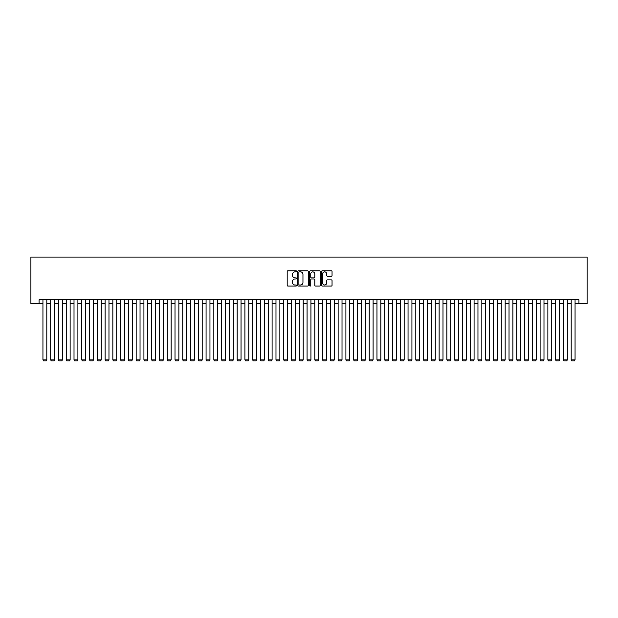 <?xml version="1.0" encoding="UTF-8"?>
<svg xmlns="http://www.w3.org/2000/svg" width="618" height="618" viewBox="0 0 618 618"><rect width="100%" height="100%" fill="white"/><g stroke="black" fill="none" stroke-linecap="round" stroke-linejoin="round"><path stroke-width="0.93" d="M296.57 271.341A0.533 0.533 0 0 0 296.037 270.808L287.934 270.808A0.765 0.765 0 0 0 287.177 271.572L287.177 285.292A0.765 0.765 0 0 0 287.934 286.057L296.037 286.057A0.533 0.533 0 0 0 296.57 285.524A0.533 0.533 0 0 0 296.037 284.991L294.987 284.991A2.441 2.441 0 0 1 292.546 282.55L292.546 281.406A2.441 2.441 0 0 1 294.987 278.965L296.037 278.965A0.533 0.533 0 0 0 296.57 278.432A0.533 0.533 0 0 0 296.037 277.899L294.987 277.899A2.441 2.441 0 0 1 292.546 275.458L292.546 274.315A2.441 2.441 0 0 1 294.987 271.874L296.037 271.874A0.533 0.533 0 0 0 296.57 271.341M331.287 276.184A0.765 0.765 0 0 0 332.044 275.419L332.044 271.572A0.765 0.765 0 0 0 331.287 270.808L322.287 270.808A0.765 0.765 0 0 0 321.522 271.572L321.522 285.292A0.765 0.765 0 0 0 322.287 286.057L331.287 286.057A0.765 0.765 0 0 0 332.044 285.292L332.044 280.642A0.765 0.765 0 0 0 331.287 279.884L327.432 279.884A0.765 0.765 0 0 0 326.667 280.642L326.667 282.951A2.039 2.039 0 0 1 324.628 284.991A2.039 2.039 0 0 1 322.588 282.951L322.588 273.913A2.039 2.039 0 0 1 324.628 271.874A2.039 2.039 0 0 1 326.667 273.913L326.667 275.419A0.765 0.765 0 0 0 327.432 276.184L331.287 276.184M39.058 303.677L39.058 299.792L578.942 299.792L578.942 303.677L587.1 303.677L587.1 257.073L30.9 257.073L30.9 303.677L42.943 303.677M308.336 271.572A0.765 0.765 0 0 0 307.571 270.808L298.571 270.808A0.765 0.765 0 0 0 297.814 271.572L297.814 285.292A0.765 0.765 0 0 0 298.571 286.057L307.571 286.057A0.765 0.765 0 0 0 308.336 285.292L308.336 271.572M310.429 270.808L319.429 270.808A0.765 0.765 0 0 1 320.186 271.572L320.186 285.292A0.765 0.765 0 0 1 319.429 286.057L315.574 286.057A0.765 0.765 0 0 1 314.817 285.292L314.817 279.73A0.765 0.765 0 0 0 314.052 278.965L311.495 278.965A0.765 0.765 0 0 0 310.738 279.73L310.738 285.524A0.533 0.533 0 0 1 310.197 286.057A0.533 0.533 0 0 1 309.664 285.524L309.664 271.572A0.765 0.765 0 0 1 310.429 270.808M46.821 303.677L50.707 303.677M54.593 303.677L58.478 303.677M62.364 303.677L66.242 303.677M70.128 303.677L74.013 303.677M77.899 303.677L81.785 303.677M85.663 303.677L89.548 303.677M93.434 303.677L97.32 303.677M101.205 303.677L105.083 303.677M108.969 303.677L112.855 303.677M116.74 303.677L120.626 303.677M124.504 303.677L128.389 303.677M132.275 303.677L136.161 303.677M140.039 303.677L143.924 303.677M147.81 303.677L151.696 303.677M155.582 303.677L159.459 303.677M163.345 303.677L167.231 303.677M171.116 303.677L175.002 303.677M178.88 303.677L182.766 303.677M186.651 303.677L190.537 303.677M194.423 303.677L198.301 303.677M202.186 303.677L206.072 303.677M209.958 303.677L213.843 303.677M217.721 303.677L221.607 303.677M225.493 303.677L229.378 303.677M233.264 303.677L237.142 303.677M241.028 303.677L244.913 303.677M248.799 303.677L252.677 303.677M256.563 303.677L260.448 303.677M264.334 303.677L268.22 303.677M272.098 303.677L275.983 303.677M279.869 303.677L283.755 303.677M287.64 303.677L291.518 303.677M295.404 303.677L299.29 303.677M303.175 303.677L307.061 303.677M310.939 303.677L314.825 303.677M318.71 303.677L322.596 303.677M326.482 303.677L330.36 303.677M334.245 303.677L338.131 303.677M342.017 303.677L345.902 303.677M349.78 303.677L353.666 303.677M357.552 303.677L361.437 303.677M365.323 303.677L369.201 303.677M373.087 303.677L376.972 303.677M380.858 303.677L384.736 303.677M388.622 303.677L392.507 303.677M396.393 303.677L400.279 303.677M404.157 303.677L408.042 303.677M411.928 303.677L415.814 303.677M419.699 303.677L423.577 303.677M427.463 303.677L431.349 303.677M435.234 303.677L439.12 303.677M442.998 303.677L446.884 303.677M450.769 303.677L454.655 303.677M458.541 303.677L462.418 303.677M466.304 303.677L470.19 303.677M474.076 303.677L477.961 303.677M481.839 303.677L485.725 303.677M489.61 303.677L493.496 303.677M497.374 303.677L501.26 303.677M505.145 303.677L509.031 303.677M512.917 303.677L516.795 303.677M520.68 303.677L524.566 303.677M528.452 303.677L532.337 303.677M536.215 303.677L540.101 303.677M543.987 303.677L547.872 303.677M551.758 303.677L555.636 303.677M559.522 303.677L563.407 303.677M567.293 303.677L571.179 303.677M575.057 303.677L578.942 303.677M299.413 271.874A0.533 0.533 0 0 0 298.88 272.407L298.88 284.458A0.533 0.533 0 0 0 299.413 284.991L300.518 284.991A2.441 2.441 0 0 0 302.959 282.55L302.959 274.315A2.441 2.441 0 0 0 300.518 271.874L299.413 271.874M314.817 273.952A2.039 2.039 0 0 0 312.778 271.912A2.039 2.039 0 0 0 310.738 273.952L310.738 277.134A0.765 0.765 0 0 0 311.495 277.899L314.052 277.899A0.765 0.765 0 0 0 314.817 277.134L314.817 273.952M46.821 299.792L46.821 359.923L42.943 359.923L42.943 299.792M46.821 359.923L46.242 360.927L43.523 360.927L42.943 359.923M54.593 299.792L54.593 359.923L50.707 359.923L50.707 299.792M54.593 359.923L54.013 360.927L51.294 360.927L50.707 359.923M62.364 299.792L62.364 359.923L58.478 359.923L58.478 299.792M62.364 359.923L61.777 360.927L59.058 360.927L58.478 359.923M70.128 299.792L70.128 359.923L66.242 359.923L66.242 299.792M70.128 359.923L69.548 360.927L66.829 360.927L66.242 359.923M77.899 299.792L77.899 359.923L74.013 359.923L74.013 299.792M77.899 359.923L77.312 360.927L74.593 360.927L74.013 359.923M85.663 299.792L85.663 359.923L81.785 359.923L81.785 299.792M85.663 359.923L85.083 360.927L82.364 360.927L81.785 359.923M93.434 299.792L93.434 359.923L89.548 359.923L89.548 299.792M93.434 359.923L92.855 360.927L90.135 360.927L89.548 359.923M101.205 299.792L101.205 359.923L97.32 359.923L97.32 299.792M101.205 359.923L100.618 360.927L97.899 360.927L97.32 359.923M108.969 299.792L108.969 359.923L105.083 359.923L105.083 299.792M108.969 359.923L108.389 360.927L105.67 360.927L105.083 359.923M116.74 299.792L116.74 359.923L112.855 359.923L112.855 299.792M116.74 359.923L116.153 360.927L113.434 360.927L112.855 359.923M124.504 299.792L124.504 359.923L120.626 359.923L120.626 299.792M124.504 359.923L123.924 360.927L121.205 360.927L120.626 359.923M132.275 299.792L132.275 359.923L128.389 359.923L128.389 299.792M132.275 359.923L131.688 360.927L128.977 360.927L128.389 359.923M140.039 299.792L140.039 359.923L136.161 359.923L136.161 299.792M140.039 359.923L139.459 360.927L136.74 360.927L136.161 359.923M147.81 299.792L147.81 359.923L143.924 359.923L143.924 299.792M147.81 359.923L147.231 360.927L144.512 360.927L143.924 359.923M155.582 299.792L155.582 359.923L151.696 359.923L151.696 299.792M155.582 359.923L154.994 360.927L152.275 360.927L151.696 359.923M163.345 299.792L163.345 359.923L159.459 359.923L159.459 299.792M163.345 359.923L162.766 360.927L160.047 360.927L159.459 359.923M171.116 299.792L171.116 359.923L167.231 359.923L167.231 299.792M171.116 359.923L170.529 360.927L167.81 360.927L167.231 359.923M178.88 299.792L178.88 359.923L175.002 359.923L175.002 299.792M178.88 359.923L178.301 360.927L175.582 360.927L175.002 359.923M186.651 299.792L186.651 359.923L182.766 359.923L182.766 299.792M186.651 359.923L186.072 360.927L183.353 360.927L182.766 359.923M194.423 299.792L194.423 359.923L190.537 359.923L190.537 299.792M194.423 359.923L193.836 360.927L191.117 360.927L190.537 359.923M202.186 299.792L202.186 359.923L198.301 359.923L198.301 299.792M202.186 359.923L201.607 360.927L198.888 360.927L198.301 359.923M209.958 299.792L209.958 359.923L206.072 359.923L206.072 299.792M209.958 359.923L209.371 360.927L206.651 360.927L206.072 359.923M217.721 299.792L217.721 359.923L213.843 359.923L213.843 299.792M217.721 359.923L217.142 360.927L214.423 360.927L213.843 359.923M225.493 299.792L225.493 359.923L221.607 359.923L221.607 299.792M225.493 359.923L224.913 360.927L222.194 360.927L221.607 359.923M233.264 299.792L233.264 359.923L229.378 359.923L229.378 299.792M233.264 359.923L232.677 360.927L229.958 360.927L229.378 359.923M241.028 299.792L241.028 359.923L237.142 359.923L237.142 299.792M241.028 359.923L240.448 360.927L237.729 360.927L237.142 359.923M248.799 299.792L248.799 359.923L244.913 359.923L244.913 299.792M248.799 359.923L248.212 360.927L245.493 360.927L244.913 359.923M256.563 299.792L256.563 359.923L252.677 359.923L252.677 299.792M256.563 359.923L255.983 360.927L253.264 360.927L252.677 359.923M264.334 299.792L264.334 359.923L260.448 359.923L260.448 299.792M264.334 359.923L263.747 360.927L261.035 360.927L260.448 359.923M272.098 299.792L272.098 359.923L268.22 359.923L268.22 299.792M272.098 359.923L271.518 360.927L268.799 360.927L268.22 359.923M279.869 299.792L279.869 359.923L275.983 359.923L275.983 299.792M279.869 359.923L279.29 360.927L276.57 360.927L275.983 359.923M287.64 299.792L287.64 359.923L283.755 359.923L283.755 299.792M287.64 359.923L287.053 360.927L284.334 360.927L283.755 359.923M295.404 299.792L295.404 359.923L291.518 359.923L291.518 299.792M295.404 359.923L294.825 360.927L292.105 360.927L291.518 359.923M303.175 299.792L303.175 359.923L299.29 359.923L299.29 299.792M303.175 359.923L302.588 360.927L299.869 360.927L299.29 359.923M310.939 299.792L310.939 359.923L307.061 359.923L307.061 299.792M310.939 359.923L310.36 360.927L307.64 360.927L307.061 359.923M318.71 299.792L318.71 359.923L314.825 359.923L314.825 299.792M318.71 359.923L318.131 360.927L315.412 360.927L314.825 359.923M326.482 299.792L326.482 359.923L322.596 359.923L322.596 299.792M326.482 359.923L325.895 360.927L323.175 360.927L322.596 359.923M334.245 299.792L334.245 359.923L330.36 359.923L330.36 299.792M334.245 359.923L333.666 360.927L330.947 360.927L330.36 359.923M342.017 299.792L342.017 359.923L338.131 359.923L338.131 299.792M342.017 359.923L341.43 360.927L338.71 360.927L338.131 359.923M349.78 299.792L349.78 359.923L345.902 359.923L345.902 299.792M349.78 359.923L349.201 360.927L346.482 360.927L345.902 359.923M357.552 299.792L357.552 359.923L353.666 359.923L353.666 299.792M357.552 359.923L356.965 360.927L354.253 360.927L353.666 359.923M365.323 299.792L365.323 359.923L361.437 359.923L361.437 299.792M365.323 359.923L364.736 360.927L362.017 360.927L361.437 359.923M373.087 299.792L373.087 359.923L369.201 359.923L369.201 299.792M373.087 359.923L372.507 360.927L369.788 360.927L369.201 359.923M380.858 299.792L380.858 359.923L376.972 359.923L376.972 299.792M380.858 359.923L380.271 360.927L377.552 360.927L376.972 359.923M388.622 299.792L388.622 359.923L384.736 359.923L384.736 299.792M388.622 359.923L388.042 360.927L385.323 360.927L384.736 359.923M396.393 299.792L396.393 359.923L392.507 359.923L392.507 299.792M396.393 359.923L395.806 360.927L393.087 360.927L392.507 359.923M404.157 299.792L404.157 359.923L400.279 359.923L400.279 299.792M404.157 359.923L403.577 360.927L400.858 360.927L400.279 359.923M411.928 299.792L411.928 359.923L408.042 359.923L408.042 299.792M411.928 359.923L411.349 360.927L408.629 360.927L408.042 359.923M419.699 299.792L419.699 359.923L415.814 359.923L415.814 299.792M419.699 359.923L419.112 360.927L416.393 360.927L415.814 359.923M427.463 299.792L427.463 359.923L423.577 359.923L423.577 299.792M427.463 359.923L426.883 360.927L424.164 360.927L423.577 359.923M435.234 299.792L435.234 359.923L431.349 359.923L431.349 299.792M435.234 359.923L434.647 360.927L431.928 360.927L431.349 359.923M442.998 299.792L442.998 359.923L439.12 359.923L439.12 299.792M442.998 359.923L442.418 360.927L439.699 360.927L439.12 359.923M450.769 299.792L450.769 359.923L446.884 359.923L446.884 299.792M450.769 359.923L450.19 360.927L447.471 360.927L446.884 359.923M458.541 299.792L458.541 359.923L454.655 359.923L454.655 299.792M458.541 359.923L457.953 360.927L455.234 360.927L454.655 359.923M466.304 299.792L466.304 359.923L462.418 359.923L462.418 299.792M466.304 359.923L465.725 360.927L463.006 360.927L462.418 359.923M474.076 299.792L474.076 359.923L470.19 359.923L470.19 299.792M474.076 359.923L473.488 360.927L470.769 360.927L470.19 359.923M481.839 299.792L481.839 359.923L477.961 359.923L477.961 299.792M481.839 359.923L481.26 360.927L478.541 360.927L477.961 359.923M489.61 299.792L489.61 359.923L485.725 359.923L485.725 299.792M489.61 359.923L489.023 360.927L486.312 360.927L485.725 359.923M497.374 299.792L497.374 359.923L493.496 359.923L493.496 299.792M497.374 359.923L496.795 360.927L494.076 360.927L493.496 359.923M505.145 299.792L505.145 359.923L501.26 359.923L501.26 299.792M505.145 359.923L504.566 360.927L501.847 360.927L501.26 359.923M512.917 299.792L512.917 359.923L509.031 359.923L509.031 299.792M512.917 359.923L512.33 360.927L509.611 360.927L509.031 359.923M520.68 299.792L520.68 359.923L516.795 359.923L516.795 299.792M520.68 359.923L520.101 360.927L517.382 360.927L516.795 359.923M528.452 299.792L528.452 359.923L524.566 359.923L524.566 299.792M528.452 359.923L527.865 360.927L525.145 360.927L524.566 359.923M536.215 299.792L536.215 359.923L532.337 359.923L532.337 299.792M536.215 359.923L535.636 360.927L532.917 360.927L532.337 359.923M543.987 299.792L543.987 359.923L540.101 359.923L540.101 299.792M543.987 359.923L543.407 360.927L540.688 360.927L540.101 359.923M551.758 299.792L551.758 359.923L547.872 359.923L547.872 299.792M551.758 359.923L551.171 360.927L548.452 360.927L547.872 359.923M559.522 299.792L559.522 359.923L555.636 359.923L555.636 299.792M559.522 359.923L558.942 360.927L556.223 360.927L555.636 359.923M567.293 299.792L567.293 359.923L563.407 359.923L563.407 299.792M567.293 359.923L566.706 360.927L563.987 360.927L563.407 359.923M575.057 299.792L575.057 359.923L571.179 359.923L571.179 299.792M575.057 359.923L574.477 360.927L571.758 360.927L571.179 359.923"/></g></svg>
